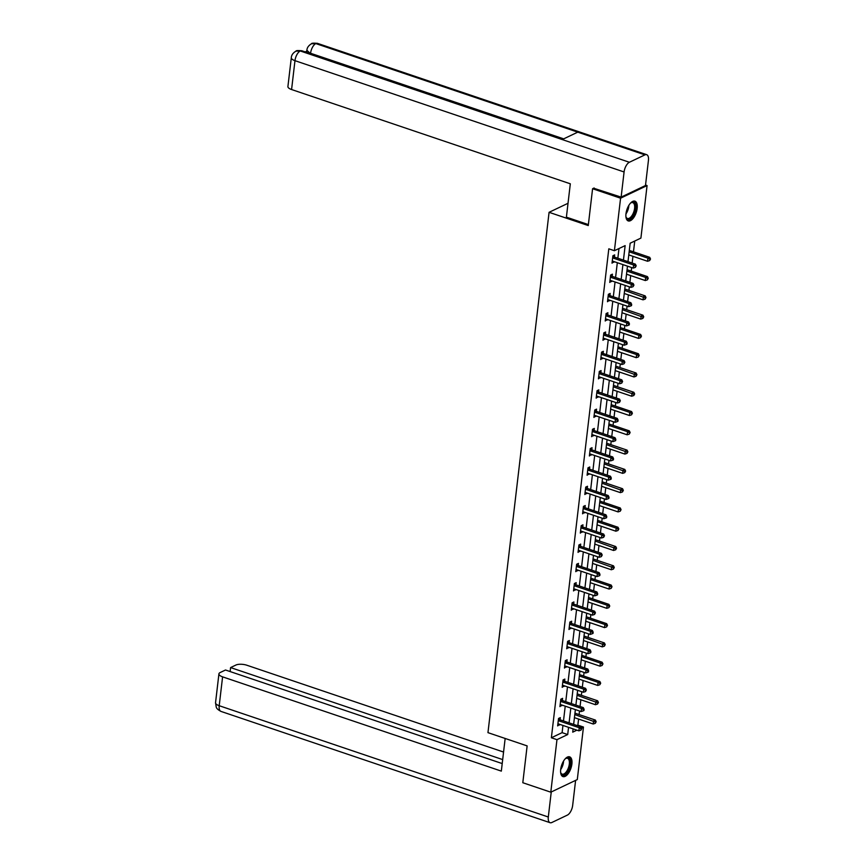 <?xml version="1.0" encoding="UTF-8"?>
<svg xmlns="http://www.w3.org/2000/svg" width="866" height="866" viewBox="0 0 866 866"><rect width="100%" height="100%" fill="white"/><g stroke="black" fill="none" stroke-linecap="round" stroke-linejoin="round"><path stroke-width="1.3" d="M560.703 769.376A10.424 4.871 -71.3 0 1 569.633 756.841A10.424 4.871 -71.3 0 1 571.885 764.061A10.424 4.871 -71.3 0 1 562.954 776.596A10.424 4.871 -71.3 0 1 560.703 769.376M625.988 213.696A10.424 4.871 -71.3 0 1 634.908 201.161A10.424 4.871 -71.3 0 1 637.159 208.381A10.424 4.871 -71.3 0 1 628.229 220.917A10.424 4.871 -71.3 0 1 625.988 213.696M645.538 185.053L647.075 185.573L640.905 238.096L630.156 243.216L627.991 261.64M577.048 725.535L577.871 725.145L578.585 719.061M579.116 714.569L579.527 710.997M580.058 706.504L580.848 699.782M581.378 695.29L581.79 691.717M582.32 687.225L583.11 680.503M583.641 676.01L584.063 672.438M584.582 667.946L585.373 661.223M585.903 656.731L586.325 653.159M586.856 648.666L587.646 641.933M588.166 637.441L588.588 633.88M589.118 629.387L589.908 622.654M590.439 618.162L590.85 614.6M591.381 610.108L592.171 603.375M592.701 598.882L593.123 595.321M593.643 590.828L594.433 584.095M594.964 579.603L595.386 576.031M595.916 571.538L596.706 564.816M597.226 560.324L597.648 556.751M598.179 552.259L598.969 545.537M599.499 541.044L599.911 537.472M600.441 532.98L601.231 526.257M601.762 521.765L602.184 518.193M602.704 513.7L603.494 506.978M604.024 502.486L604.446 498.913M604.977 494.421L605.767 487.688M606.287 483.196L606.709 479.634M607.239 475.142L608.029 468.409M608.56 463.916L608.971 460.355M609.502 455.862L610.292 449.129M610.822 444.637L611.244 441.065M611.764 436.572L612.554 429.85M613.085 425.358L613.507 421.785M614.037 417.293L614.828 410.571M615.347 406.078L615.769 402.506M616.3 398.014L617.09 391.291M617.61 386.799L618.032 383.227M618.562 378.734L619.352 372.012M619.883 367.52L620.294 363.947M620.825 359.455L621.615 352.722M622.145 348.229L622.567 344.668M623.087 340.176L623.877 333.442M624.408 328.95L624.83 325.389M625.36 320.896L626.15 314.163M626.67 309.671L627.092 306.109M627.623 301.617L628.413 294.884M628.943 290.391L629.355 286.819M629.885 282.327L630.675 275.604M631.206 271.112L631.628 267.54M632.148 263.048L632.938 256.325M633.468 251.833L634.735 241.04M577.871 725.145L583.467 727.039L577.297 779.573L550.798 792.184L556.968 739.661L567.706 734.541L568.551 727.332M550.798 792.184L522.804 782.723L527.134 745.897L487.959 732.647L549.076 212.311L568.031 203.283M623.444 260.103L625.144 245.608L614.405 250.718L608.809 248.823L551.371 737.767L562.11 732.647L562.954 725.448M563.485 720.956L565.227 706.158M565.747 701.666L567.49 686.879M568.009 682.386L569.752 667.599M570.283 663.107L572.015 648.32M572.545 643.828L574.277 629.041M574.808 624.548L576.55 609.761M577.07 605.269L578.813 590.482M579.343 585.99L581.075 571.192M581.606 566.7L583.338 551.913M583.868 547.42L585.611 532.633M586.13 528.141L587.873 513.354M588.404 508.862L590.136 494.075M590.666 489.582L592.398 474.795M592.929 470.303L594.671 455.516M595.191 451.024L596.934 436.237M597.464 431.744L599.196 416.947M599.727 412.454L601.459 397.667M601.989 393.175L603.721 378.388M604.252 373.895L605.994 359.109M606.514 354.616L608.257 339.829M608.787 335.337L610.519 320.55M611.05 316.058L612.782 301.271M613.312 296.778L615.055 281.98M615.574 277.488L617.317 262.701M617.848 258.209L618.984 248.542M614.449 256.899L614.687 254.896L612.89 255.751L612.024 263.167L613.897 261.554M612.186 276.178L612.414 274.176L610.627 275.031L609.761 282.446L611.634 280.833M609.924 295.458L610.151 293.455L608.365 294.31L607.488 301.725L609.372 300.112M607.651 314.737L607.889 312.734L606.103 313.589L605.226 321.005L607.109 319.392M605.388 334.016L605.626 332.014L603.829 332.869L602.963 340.284L604.847 338.671M603.126 353.296L603.364 351.304L601.567 352.148L600.701 359.563L602.574 357.95M600.863 372.575L601.091 370.583L599.304 371.427L598.428 378.853L600.311 377.23M598.59 391.865L598.828 389.862L597.042 390.718L596.165 398.133L598.049 396.52M596.328 411.144L596.566 409.142L594.769 409.997L593.903 417.412L595.786 415.799M594.065 430.424L594.303 428.421L592.506 429.276L591.64 436.691L593.513 435.078M591.803 449.703L592.03 447.7L590.244 448.556L589.367 455.971L591.251 454.358M589.529 468.982L589.768 466.98L587.982 467.835L587.105 475.25L588.988 473.637M587.267 488.262L587.505 486.259L585.708 487.114L584.842 494.529L586.726 492.916M585.005 507.541L585.243 505.549L583.446 506.394L582.58 513.809L584.453 512.196M582.742 526.831L582.97 524.828L581.183 525.684L580.317 533.099L582.19 531.486M580.469 546.11L580.707 544.108L578.921 544.963L578.044 552.378L579.928 550.765M578.207 565.39L578.445 563.387L576.659 564.242L575.782 571.657L577.665 570.045M575.944 584.669L576.182 582.666L574.385 583.522L573.519 590.937L575.392 589.324M573.682 603.948L573.909 601.946L572.123 602.801L571.257 610.216L573.13 608.603M571.419 623.228L571.647 621.225L569.86 622.08L568.984 629.495L570.867 627.882M569.146 642.507L569.384 640.515L567.598 641.36L566.721 648.775L568.605 647.162M566.884 661.786L567.122 659.795L565.325 660.639L564.459 668.054L566.342 666.441M564.621 681.077L564.859 679.074L563.062 679.929L562.196 687.344L564.069 685.731M562.359 700.356L562.586 698.353L560.8 699.208L559.923 706.624L561.807 705.011M560.086 719.635L560.324 717.633L558.538 718.488L557.661 725.903L559.544 724.29M549.076 212.311L588.263 225.561L592.582 188.734L594.13 187.987M592.582 188.734L620.576 198.195L647.075 185.573M551.371 737.767L556.968 739.661M614.405 250.718L620.576 198.195M569.081 722.839L570.824 708.052M571.343 703.56L573.086 688.773M573.617 684.281L575.349 669.494M575.879 665.001L577.611 650.214M578.142 645.722L579.874 630.935M580.404 626.443L582.147 611.656M582.666 607.163L584.409 592.366M584.94 587.873L586.672 573.086M587.202 568.594L588.934 553.807M589.465 549.315L591.207 534.528M591.727 530.035L593.47 515.248M594 510.756L595.732 495.969M596.263 491.477L597.995 476.69M598.525 472.197L600.268 457.41M600.788 452.918L602.53 438.12M603.061 433.628L604.793 418.841M605.323 414.349L607.055 399.562M607.586 395.069L609.328 380.282M609.848 375.79L611.591 361.003M612.121 356.511L613.853 341.724M614.384 337.231L616.116 322.444M616.646 317.952L618.378 303.154M618.909 298.662L620.651 283.875M621.171 279.382L622.914 264.595M573.108 728.88L572.718 732.16L576.908 730.157M581.541 727.96L583.467 727.039M627.471 266.133L625.728 280.93M625.198 285.423L623.466 300.21M622.935 304.702L621.203 319.489M620.673 323.981L618.93 338.768M618.411 343.261L616.668 358.048M616.137 362.54L614.405 377.327M613.875 381.819L612.143 396.606M611.612 401.099L609.87 415.886M609.35 420.378L607.607 435.176M607.077 439.668L605.345 454.455M604.814 458.948L603.082 473.734M602.552 478.227L600.809 493.014M600.29 497.506L598.547 512.293M598.016 516.785L596.284 531.572M595.754 536.065L594.022 550.852M593.491 555.344L591.749 570.142M591.229 574.634L589.486 589.421M588.967 593.914L587.224 608.701M586.693 613.193L584.961 627.98M584.431 632.472L582.699 647.259M582.168 651.752L580.426 666.539M579.906 671.031L578.163 685.818M577.633 690.31L575.901 705.097M575.37 709.59L573.638 724.387M562.11 732.647L567.706 734.541M612.186 261.759L613.81 262.311M609.924 281.039L611.548 281.591M607.661 300.318L609.285 300.87M605.388 319.608L607.023 320.149M603.126 338.887L604.749 339.429M600.863 358.167L602.487 358.719M598.601 377.446L600.225 377.998M596.328 396.725L597.962 397.278M594.065 416.005L595.689 416.557M591.803 435.284L593.427 435.836M589.54 454.563L591.164 455.115M587.267 473.854L588.902 474.395M585.005 493.133L586.628 493.685M582.742 512.412L584.366 512.964M580.48 531.692L582.104 532.244M578.217 550.971L579.841 551.523M575.944 570.25L577.568 570.802M573.682 589.529L575.305 590.082M571.419 608.82L573.043 609.361M569.157 628.099L570.781 628.64M566.884 647.378L568.518 647.93M564.621 666.658L566.245 667.21M562.359 685.937L563.982 686.489M560.096 705.216L561.72 705.768M557.823 724.496L559.458 725.048M612.663 257.743L612.814 257.873A1.331 1.072 -115.5 0 0 613.225 258.111L633.598 264.996L633.23 268.092L612.857 261.196A1.331 1.072 -115.5 0 0 612.424 261.142L612.262 261.164M612.998 255.697L614.6 257.029A1.331 1.072 -115.5 0 0 615.012 257.256L635.384 264.141L633.598 264.996L635.482 266.165L635.33 267.399L636.196 265.819L635.482 266.165M636.196 265.819L635.384 264.141M633.23 268.092L635.33 267.399M629.333 250.436A1.331 1.072 64.5 0 1 629.311 250.426L649.706 257.321L650.518 258.999L649.662 260.579L650.518 258.999M628.781 254.918L647.552 261.261L647.92 258.176L629.149 251.822M649.803 259.335L647.92 258.176L649.706 257.321M649.662 260.579L647.552 261.261M630.361 203.283A9.028 4.222 -71.3 0 1 631.011 202.763A9.028 4.222 -71.3 0 1 635.352 204.571A9.028 4.222 -71.3 0 1 632.397 216.608A9.028 4.222 -71.3 0 1 626.107 217.279A9.028 4.222 -71.3 0 1 625.999 216.901A9.028 4.222 -71.3 0 1 625.902 216.468M625.999 216.922A8.357 3.908 108.7 0 0 627.439 218.459A8.357 3.908 108.7 0 0 632.819 214.162A8.357 3.908 108.7 0 0 634.442 204.841A8.357 3.908 108.7 0 0 632.797 202.633A8.357 3.908 108.7 0 0 630.719 202.99M627.655 220.635A10.36 4.85 108.7 0 0 634.172 214.93A10.36 4.85 108.7 0 0 636.045 203.662A10.36 4.85 108.7 0 0 634.28 201.042M565.087 758.962A9.028 4.222 -71.3 0 1 565.736 758.454A9.028 4.222 -71.3 0 1 570.077 760.251A9.028 4.222 -71.3 0 1 567.111 772.288A9.028 4.222 -71.3 0 1 560.832 772.959A9.028 4.222 -71.3 0 1 560.724 772.58A9.028 4.222 -71.3 0 1 560.627 772.147M560.724 772.602A8.357 3.908 108.7 0 0 562.164 774.139A8.357 3.908 108.7 0 0 567.544 769.842A8.357 3.908 108.7 0 0 569.168 760.521A8.357 3.908 108.7 0 0 567.511 758.313A8.357 3.908 108.7 0 0 565.433 758.67M562.38 776.315A10.36 4.85 108.7 0 0 568.897 770.61A10.36 4.85 108.7 0 0 570.77 759.341A10.36 4.85 108.7 0 0 569.005 756.722M588.371 224.597L566.396 217.16L570.315 183.798L291.582 89.534A8.021 2.934 -173.3 0 1 287.913 86.557L291.312 57.697A8.021 2.934 -173.3 0 0 294.97 60.674L291.582 89.534M644.921 154.873L577.763 132.152L562.218 139.556L629.387 162.267L644.921 154.873A8.227 3.843 108.7 0 1 646.664 154.678A8.227 3.843 108.7 0 1 648.439 160.372L645.484 185.519L621.128 197.123L593.665 188.214M629.387 162.267A8.227 3.843 108.7 0 0 624.083 171.966L621.128 197.123M306.78 51.159L305.222 51.906M306.737 52.415A8.021 2.934 -173.3 0 1 306.694 51.949L306.889 50.282L310.504 53.692M563.138 139.123L301.974 50.813A8.227 3.843 108.7 0 0 300.275 50.975L295.955 51.148C293 52.934 291.452 55.121 291.312 57.697M646.664 154.678L317.562 43.387A8.227 3.843 108.7 0 0 315.819 43.581L311.457 43.776C308.545 45.562 307.029 47.727 306.889 50.282M505.159 738.46L501.327 771.119L222.594 676.855L219.206 705.714L548.308 817.006L551.252 791.968M503.568 752.045L246.94 665.261A8.021 2.934 6.7 0 0 235.931 665.034L230.594 667.578L502.681 759.59M548.308 817.006A8.227 3.843 108.7 0 0 550.083 822.7A8.227 3.843 108.7 0 0 551.826 822.516L567.36 815.112A8.227 3.843 108.7 0 0 572.664 805.412L575.609 780.374M502.215 763.574L225.506 670.003L220.17 672.536A8.021 2.934 6.7 0 0 218.925 673.878A8.021 2.934 6.7 0 0 222.594 676.855M230.129 671.561L230.594 667.578M610.389 277.033L610.552 277.152A1.331 1.072 -115.5 0 0 610.952 277.391L631.325 284.275L630.968 287.371L610.595 280.476A1.331 1.072 -115.5 0 0 610.162 280.422L609.989 280.443M610.736 274.977L612.338 276.308A1.331 1.072 -115.5 0 0 612.749 276.535L633.122 283.42L631.325 284.275L633.208 285.444L633.068 286.678L633.934 285.098L633.208 285.444M633.934 285.098L633.122 283.42M630.968 287.371L633.068 286.678M608.127 296.313L608.278 296.443A1.331 1.072 -115.5 0 0 608.69 296.67L629.062 303.555L628.705 306.651L608.333 299.755A1.331 1.072 -115.5 0 0 607.9 299.712L607.726 299.723M608.473 294.256L610.075 295.587A1.331 1.072 -115.5 0 0 610.487 295.815L630.859 302.71L629.062 303.555L630.946 304.724L630.805 305.958L631.52 305.611L631.66 304.377L630.946 304.724M631.66 304.377L630.859 302.71M628.705 306.651L630.805 305.958M627.071 269.716A1.331 1.072 64.5 0 1 627.049 269.705L647.443 276.6L648.255 278.278L647.389 279.859L648.255 278.278M626.519 274.197L645.289 280.541L645.657 277.456L626.887 271.112M647.541 278.625L645.657 277.456L647.443 276.6M647.389 279.859L645.289 280.541M624.256 293.477L643.027 299.831L643.395 296.735L645.181 295.88L624.808 288.995A1.331 1.072 64.5 0 1 624.787 288.984M645.278 297.904L645.127 299.138L645.993 297.558L645.278 297.904L624.613 290.391M645.127 299.138L643.027 299.831M645.181 295.88L645.993 297.558M605.864 315.592L606.016 315.722A1.331 1.072 -115.5 0 0 606.427 315.949L626.8 322.834L626.432 325.93L606.059 319.034A1.331 1.072 -115.5 0 0 605.637 318.991L605.464 319.002M606.2 313.535L607.813 314.867A1.331 1.072 -115.5 0 0 608.213 315.094L628.586 321.99L626.8 322.834L628.684 324.003L628.543 325.237L629.257 324.902L629.398 323.657L628.684 324.003M629.398 323.657L628.586 321.99M626.432 325.93L628.543 325.237M603.602 334.871L603.754 335.001A1.331 1.072 -115.5 0 0 604.165 335.229L624.538 342.124L624.17 345.209L603.797 338.325A1.331 1.072 -115.5 0 0 603.375 338.27L603.201 338.281M603.938 332.825L605.54 334.146A1.331 1.072 -115.5 0 0 605.951 334.373L626.324 341.269L624.538 342.124L626.421 343.282L626.27 344.516L626.984 344.181L627.136 342.947L626.421 343.282M627.136 342.947L626.324 341.269M624.17 345.209L626.27 344.516M601.329 354.151L601.491 354.281A1.331 1.072 -115.5 0 0 601.892 354.508L622.264 361.403L621.907 364.489L601.534 357.604A1.331 1.072 -115.5 0 0 601.101 357.55L600.928 357.571M601.675 352.105L603.277 353.425A1.331 1.072 -115.5 0 0 603.689 353.664L624.061 360.548L622.264 361.403L624.148 362.562L624.007 363.796L624.873 362.226L624.148 362.562M624.873 362.226L624.061 360.548M621.907 364.489L624.007 363.796M621.994 312.756L640.764 319.11L641.121 316.014L642.918 315.17L622.546 308.274A1.331 1.072 64.5 0 1 622.513 308.264M643.005 317.183L642.864 318.417L643.719 316.837L643.005 317.183L622.351 309.671M642.864 318.417L640.764 319.11M642.918 315.17L643.719 316.837M620.273 327.554A1.331 1.072 64.5 0 1 620.251 327.543L640.645 334.449L641.457 336.116L640.602 337.697L641.457 336.116M619.72 332.035L638.502 338.39L638.859 335.294L620.088 328.95M640.743 336.463L638.859 335.294L640.645 334.449M640.602 337.697L638.502 338.39M618.01 346.833A1.331 1.072 64.5 0 1 617.988 346.833L638.383 353.729L639.195 355.406L638.329 356.976L639.195 355.406M617.458 351.325L636.229 357.669L636.597 354.584L617.826 348.229M638.48 355.742L636.597 354.584L638.383 353.729M638.329 356.976L636.229 357.669M599.066 373.43L599.229 373.56A1.331 1.072 -115.5 0 0 599.629 373.787L620.002 380.683L619.645 383.768L599.272 376.883A1.331 1.072 -115.5 0 0 598.839 376.829L598.666 376.851M599.413 371.384L601.015 372.705A1.331 1.072 -115.5 0 0 601.426 372.943L621.799 379.828L620.002 380.683L621.885 381.841L621.745 383.086L622.6 381.505L621.885 381.841M622.6 381.505L621.799 379.828M619.645 383.768L621.745 383.086M615.196 370.605L633.966 376.948L634.334 373.863L636.12 373.008L615.748 366.123A1.331 1.072 64.5 0 1 615.726 366.112L615.715 366.134M636.218 375.021L636.066 376.255L636.932 374.686L636.218 375.021L615.553 367.509M636.066 376.255L633.966 376.948M636.12 373.008L636.932 374.686M596.804 392.709L596.955 392.839A1.331 1.072 -115.5 0 0 597.367 393.077L617.739 399.962L617.371 403.047L596.999 396.163A1.331 1.072 -115.5 0 0 596.577 396.108L596.403 396.13M597.139 390.663L598.752 391.984A1.331 1.072 -115.5 0 0 599.153 392.222L619.526 399.107L617.739 399.962L619.623 401.12L619.482 402.365L620.337 400.785L619.623 401.12M620.337 400.785L619.526 399.107M617.371 403.047L619.482 402.365M612.933 389.884L631.704 396.227L632.061 393.142L633.858 392.287L613.485 385.402A1.331 1.072 64.5 0 1 613.453 385.392M633.944 394.301L633.804 395.535L634.67 393.965L633.944 394.301L613.29 386.788M633.804 395.535L631.704 396.227M633.858 392.287L634.67 393.965M594.541 412L594.693 412.119A1.331 1.072 -115.5 0 0 595.104 412.357L615.477 419.241L615.109 422.337L594.736 415.442A1.331 1.072 -115.5 0 0 594.314 415.388L594.141 415.409M594.877 409.943L596.49 411.274A1.331 1.072 -115.5 0 0 596.89 411.502L617.263 418.386L615.477 419.241L617.361 420.411L617.209 421.645L617.934 421.298L618.075 420.064L617.361 420.411M618.075 420.064L617.263 418.386M615.109 422.337L617.209 421.645M611.212 404.682A1.331 1.072 64.5 0 1 611.19 404.671L631.595 411.567L632.397 413.244L631.541 414.825L632.397 413.244M610.66 409.163L629.441 415.507L629.798 412.422L611.028 406.078M631.682 413.58L629.798 412.422L631.595 411.567M631.541 414.825L629.441 415.507M592.268 431.279L592.431 431.409A1.331 1.072 -115.5 0 0 592.831 431.636L613.215 438.521L612.847 441.617L592.474 434.721A1.331 1.072 -115.5 0 0 592.041 434.667L591.868 434.689M592.615 429.222L594.217 430.554A1.331 1.072 -115.5 0 0 594.628 430.781L615.001 437.676L613.215 438.521L615.098 439.69L614.947 440.924L615.661 440.577L615.813 439.343L615.098 439.69M615.813 439.343L615.001 437.676M612.847 441.617L614.947 440.924M608.95 423.961A1.331 1.072 64.5 0 1 608.928 423.95L629.322 430.846L630.134 432.524L629.268 434.104L630.134 432.524M608.397 428.443L627.168 434.797L627.536 431.701L608.766 425.358M629.42 432.87L627.536 431.701L629.322 430.846M629.268 434.104L627.168 434.797M590.006 450.558L590.168 450.688A1.331 1.072 -115.5 0 0 590.569 450.915L610.941 457.8L610.584 460.896L590.211 454A1.331 1.072 -115.5 0 0 589.778 453.957L589.605 453.968M590.352 448.501L591.954 449.833A1.331 1.072 -115.5 0 0 592.366 450.06L612.738 456.956L610.941 457.8L612.825 458.969L612.684 460.203L613.399 459.868L613.539 458.623L612.825 458.969M613.539 458.623L612.738 456.956M610.584 460.896L612.684 460.203M606.135 447.722L624.906 454.076L625.274 450.98L627.06 450.125L606.687 443.24A1.331 1.072 64.5 0 1 606.665 443.23L606.655 443.251M627.157 452.149L627.006 453.383L627.872 451.803L627.157 452.149L606.492 444.637M627.006 453.383L624.906 454.076M627.06 450.125L627.872 451.803M587.743 469.837L587.895 469.967A1.331 1.072 -115.5 0 0 588.306 470.195L608.679 477.09L608.322 480.175L587.938 473.291A1.331 1.072 -115.5 0 0 587.516 473.237L587.343 473.247M588.079 467.792L589.692 469.112A1.331 1.072 -115.5 0 0 590.092 469.34L610.465 476.235L608.679 477.09L610.562 478.249L610.422 479.483L611.136 479.147L611.277 477.902L610.562 478.249M611.277 477.902L610.465 476.235M608.322 480.175L610.422 479.483M603.873 467.001L622.643 473.356L623 470.26L624.797 469.415L604.425 462.52A1.331 1.072 64.5 0 1 604.392 462.509L604.392 462.531M624.884 471.429L624.743 472.663L625.609 471.082L624.884 471.429L604.23 463.916M624.743 472.663L622.643 473.356M624.797 469.415L625.609 471.082M585.481 489.117L585.633 489.247A1.331 1.072 -115.5 0 0 586.044 489.474L606.417 496.37L606.048 499.455L585.676 492.57A1.331 1.072 -115.5 0 0 585.254 492.516L585.08 492.527M585.817 487.071L587.429 488.392A1.331 1.072 -115.5 0 0 587.83 488.619L608.203 495.514L606.417 496.37L608.3 497.528L608.149 498.762L608.874 498.426L609.014 497.192L608.3 497.528M609.014 497.192L608.203 495.514M606.048 499.455L608.149 498.762M601.599 486.291L620.381 492.635L620.738 489.55L622.535 488.695L602.162 481.799A1.331 1.072 64.5 0 1 602.13 481.788M622.622 490.708L622.481 491.942L623.336 490.362L622.622 490.708L601.967 483.196M622.481 491.942L620.381 492.635M622.535 488.695L623.336 490.362M583.219 508.396L583.37 508.526A1.331 1.072 -115.5 0 0 583.781 508.753L604.154 515.649L603.786 518.734L583.413 511.849A1.331 1.072 -115.5 0 0 582.98 511.795L582.807 511.817M583.554 506.35L585.156 507.671A1.331 1.072 -115.5 0 0 585.568 507.909L605.94 514.794L604.154 515.649L606.038 516.807L605.886 518.041L606.601 517.706L606.752 516.472L606.038 516.807M606.752 516.472L605.94 514.794M603.786 518.734L605.886 518.041M599.889 501.078A1.331 1.072 64.5 0 1 599.867 501.078L620.262 507.974L621.074 509.652L620.218 511.221L621.074 509.652M599.337 505.571L618.107 511.914L618.476 508.829L599.705 502.475M620.359 509.987L618.476 508.829L620.262 507.974M620.218 511.221L618.107 511.914M580.945 527.675L581.108 527.805A1.331 1.072 -115.5 0 0 581.508 528.033L601.881 534.928L601.524 538.013L581.151 531.129A1.331 1.072 -115.5 0 0 580.718 531.075L580.545 531.096M581.292 525.63L582.894 526.95A1.331 1.072 -115.5 0 0 583.305 527.188L603.678 534.073L601.881 534.928L603.764 536.086L603.624 537.331L604.49 535.751L603.764 536.086M604.49 535.751L603.678 534.073M601.524 538.013L603.624 537.331M597.627 520.369A1.331 1.072 64.5 0 1 597.605 520.358L617.999 527.253L618.811 528.931L617.945 530.501L618.811 528.931M597.075 524.85L615.845 531.194L616.213 528.108L597.443 521.754M618.097 529.267L616.213 528.108L617.999 527.253M617.945 530.501L615.845 531.194M578.683 546.955L578.834 547.085A1.331 1.072 -115.5 0 0 579.246 547.323L599.618 554.208L599.261 557.303L578.889 550.408A1.331 1.072 -115.5 0 0 578.456 550.354L578.282 550.375M579.018 544.909L580.631 546.24A1.331 1.072 -115.5 0 0 581.032 546.468L601.415 553.352L599.618 554.208L601.502 555.377L601.361 556.611L602.216 555.03L601.502 555.377M602.216 555.03L601.415 553.352M599.261 557.303L601.361 556.611M594.812 544.129L613.583 550.473L613.94 547.388L615.737 546.533L595.364 539.648A1.331 1.072 64.5 0 1 595.332 539.637M615.823 548.546L615.683 549.791L616.549 548.21L615.823 548.546L595.169 541.034M615.683 549.791L613.583 550.473M615.737 546.533L616.549 548.21M576.42 566.245L576.572 566.364A1.331 1.072 -115.5 0 0 576.983 566.602L597.356 573.487L596.988 576.583L576.615 569.687A1.331 1.072 -115.5 0 0 576.193 569.633L576.02 569.655M576.756 564.188L578.369 565.52A1.331 1.072 -115.5 0 0 578.769 565.747L599.142 572.632L597.356 573.487L599.24 574.656L599.088 575.89L599.813 575.544L599.954 574.31L599.24 574.656M599.954 574.31L599.142 572.632M596.988 576.583L599.088 575.89M592.55 563.409L611.32 569.752L611.677 566.667L613.474 565.812L593.102 558.927A1.331 1.072 64.5 0 1 593.069 558.916M613.561 567.825L613.42 569.07L614.275 567.49L613.561 567.825L592.907 560.324M613.42 569.07L611.32 569.752M613.474 565.812L614.275 567.49M574.158 585.524L574.31 585.654A1.331 1.072 -115.5 0 0 574.721 585.881L595.094 592.766L594.726 595.862L574.353 588.967A1.331 1.072 -115.5 0 0 573.931 588.923L573.757 588.934M574.494 583.467L576.096 584.799A1.331 1.072 -115.5 0 0 576.507 585.026L596.88 591.922L595.094 592.766L596.977 593.935L596.826 595.169L597.54 594.823L597.692 593.589L596.977 593.935M597.692 593.589L596.88 591.922M594.726 595.862L596.826 595.169M590.828 578.207A1.331 1.072 64.5 0 1 590.807 578.196L611.201 585.091L612.013 586.769L611.158 588.35L612.013 586.769M590.276 582.688L609.047 589.042L609.415 585.946L590.644 579.603M611.299 587.116L609.415 585.946L611.201 585.091M611.158 588.35L609.047 589.042M571.885 604.804L572.047 604.933A1.331 1.072 -115.5 0 0 572.448 605.161L592.82 612.045L592.463 615.141L572.09 608.246A1.331 1.072 -115.5 0 0 571.657 608.203L571.484 608.213M572.231 602.747L573.833 604.078A1.331 1.072 -115.5 0 0 574.245 604.306L594.617 611.201L592.82 612.045L594.704 613.215L594.563 614.449L595.429 612.868L594.704 613.215M595.429 612.868L594.617 611.201M592.463 615.141L594.563 614.449M588.566 597.486A1.331 1.072 64.5 0 1 588.544 597.475L608.939 604.381L609.751 606.048L608.885 607.629L609.751 606.048M588.014 601.967L606.785 608.322L607.153 605.226L588.382 598.882M609.036 606.395L607.153 605.226L608.939 604.381M608.885 607.629L606.785 608.322M569.622 624.083L569.785 624.213A1.331 1.072 -115.5 0 0 570.185 624.44L590.558 631.336L590.201 634.421L569.828 627.536A1.331 1.072 -115.5 0 0 569.395 627.482L569.222 627.493M569.969 622.037L571.571 623.358A1.331 1.072 -115.5 0 0 571.982 623.585L592.355 630.48L590.558 631.336L592.441 632.494L592.301 633.728L593.015 633.392L593.156 632.158L592.441 632.494M593.156 632.158L592.355 630.48M590.201 634.421L592.301 633.728M586.304 616.765A1.331 1.072 64.5 0 1 586.282 616.754L606.676 623.661L607.488 625.328L606.622 626.908L607.488 625.328M585.752 621.247L604.522 627.601L604.89 624.505L586.109 618.162M606.774 625.674L604.89 624.505L606.676 623.661M606.622 626.908L604.522 627.601M567.36 643.362L567.511 643.492A1.331 1.072 -115.5 0 0 567.923 643.719L588.295 650.615L587.927 653.7L567.555 646.815A1.331 1.072 -115.5 0 0 567.133 646.761L566.959 646.783M567.695 641.316L569.308 642.637A1.331 1.072 -115.5 0 0 569.709 642.875L590.082 649.76L588.295 650.615L590.179 651.773L590.038 653.007L590.753 652.672L590.893 651.438L590.179 651.773M590.893 651.438L590.082 649.76M587.927 653.7L590.038 653.007M583.489 640.537L602.26 646.88L602.617 643.795L604.414 642.94L584.041 636.045A1.331 1.072 64.5 0 1 584.009 636.045M604.5 644.953L604.36 646.188L605.215 644.618L604.5 644.953L583.846 637.441M604.36 646.188L602.26 646.88M604.414 642.94L605.215 644.618M565.097 662.642L565.249 662.771A1.331 1.072 -115.5 0 0 565.66 662.999L586.033 669.894L585.665 672.979L565.292 666.095A1.331 1.072 -115.5 0 0 564.87 666.041L564.697 666.062M565.433 660.596L567.035 661.916A1.331 1.072 -115.5 0 0 567.447 662.154L587.819 669.039L586.033 669.894L587.917 671.053L587.765 672.287L588.479 671.951L588.631 670.717L587.917 671.053M588.631 670.717L587.819 669.039M585.665 672.979L587.765 672.287M581.768 655.324A1.331 1.072 64.5 0 1 581.746 655.324L602.141 662.219L602.952 663.897L602.097 665.467L602.952 663.897M581.216 659.816L599.997 666.16L600.355 663.075L581.584 656.72M602.238 664.233L600.355 663.075L602.141 662.219M602.097 665.467L599.997 666.16M562.824 681.921L562.987 682.051A1.331 1.072 -115.5 0 0 563.387 682.289L583.76 689.174L583.403 692.259L563.03 685.374A1.331 1.072 -115.5 0 0 562.597 685.32L562.424 685.342M563.171 679.875L564.773 681.196A1.331 1.072 -115.5 0 0 565.184 681.434L585.557 688.318L583.76 689.174L585.643 690.332L585.503 691.577L586.369 689.996L585.643 690.332M586.369 689.996L585.557 688.318M583.403 692.259L585.503 691.577M579.506 674.614A1.331 1.072 64.5 0 1 579.484 674.603L599.878 681.499L600.69 683.177L599.824 684.746L600.69 683.177M578.953 679.096L597.724 685.439L598.092 682.354L579.322 676M599.976 683.512L598.092 682.354L599.878 681.499M599.824 684.746L597.724 685.439M560.562 701.211L560.724 701.33A1.331 1.072 -115.5 0 0 561.125 701.568L581.497 708.453L581.14 711.549L560.767 704.653A1.331 1.072 -115.5 0 0 560.334 704.599L560.161 704.621M560.908 699.154L562.51 700.486A1.331 1.072 -115.5 0 0 562.922 700.713L583.294 707.598L581.497 708.453L583.381 709.622L583.24 710.856L583.955 710.51L584.095 709.276L583.381 709.622M584.095 709.276L583.294 707.598M581.14 711.549L583.24 710.856M576.691 698.375L595.462 704.718L595.83 701.633L597.616 700.778L577.243 693.893A1.331 1.072 64.5 0 1 577.221 693.883L577.211 693.904M597.713 702.791L597.562 704.036L598.428 702.456L597.713 702.791L577.048 695.29M597.562 704.036L595.462 704.718M597.616 700.778L598.428 702.456M558.299 720.49L558.451 720.62A1.331 1.072 -115.5 0 0 558.862 720.848L579.235 727.732L578.867 730.828L558.494 723.933A1.331 1.072 -115.5 0 0 558.072 723.879L557.899 723.9M558.635 718.434L560.248 719.765A1.331 1.072 -115.5 0 0 560.648 719.992L581.021 726.877L579.235 727.732L581.118 728.901L580.978 730.135L581.833 728.555L581.118 728.901M581.833 728.555L581.021 726.877M578.867 730.828L580.978 730.135M574.429 717.654L593.199 724.008L593.556 720.913L595.353 720.057L574.981 713.173A1.331 1.072 64.5 0 1 574.948 713.162L574.948 713.183M595.44 722.082L595.299 723.316L596.165 721.735L595.44 722.082L574.786 714.569M595.299 723.316L593.199 724.008M595.353 720.057L596.165 721.735M612.814 257.873L614.6 257.029M613.225 258.111L615.012 257.256M628.846 205.372A8.357 3.908 -71.3 0 1 625.966 213.891M626.248 212.073A8.086 3.778 108.7 0 0 627.969 206.996M563.571 761.052A8.357 3.908 -71.3 0 1 560.681 769.571M560.973 767.752A8.086 3.778 108.7 0 0 562.683 762.675M624.083 171.966L294.97 60.674A8.227 3.843 108.7 0 1 300.275 50.975L562.218 139.556M563.69 138.863L310.558 53.259A8.227 3.843 108.7 0 1 315.819 43.581L577.763 132.152M218.925 673.878L215.537 702.737A8.021 2.934 -173.3 0 0 219.206 705.714A8.227 3.843 108.7 0 0 220.971 711.408L550.083 822.7M610.552 277.152L612.338 276.308M610.952 277.391L612.749 276.535M608.278 296.443L610.075 295.587M608.69 296.67L610.487 295.815M606.016 315.722L607.813 314.867M606.427 315.949L608.213 315.094M603.754 335.001L605.54 334.146M604.165 335.229L605.951 334.373M601.491 354.281L603.277 353.425M601.892 354.508L603.689 353.664M599.229 373.56L601.015 372.705M599.629 373.787L601.426 372.943M596.955 392.839L598.752 391.984M597.367 393.077L599.153 392.222M594.693 412.119L596.49 411.274M595.104 412.357L596.89 411.502M592.431 431.409L594.217 430.554M592.831 431.636L594.628 430.781M590.168 450.688L591.954 449.833M590.569 450.915L592.366 450.06M587.895 469.967L589.692 469.112M588.306 470.195L590.092 469.34M585.633 489.247L587.429 488.392M586.044 489.474L587.83 488.619M583.37 508.526L585.156 507.671M583.781 508.753L585.568 507.909M581.108 527.805L582.894 526.95M581.508 528.033L583.305 527.188M578.834 547.085L580.631 546.24M579.246 547.323L581.032 546.468M576.572 566.364L578.369 565.52M576.983 566.602L578.769 565.747M574.31 585.654L576.096 584.799M574.721 585.881L576.507 585.026M572.047 604.933L573.833 604.078M572.448 605.161L574.245 604.306M569.785 624.213L571.571 623.358M570.185 624.44L571.982 623.585M567.511 643.492L569.308 642.637M567.923 643.719L569.709 642.875M565.249 662.771L567.035 661.916M565.66 662.999L567.447 662.154M562.987 682.051L564.773 681.196M563.387 682.289L565.184 681.434M560.724 701.33L562.51 700.486M561.125 701.568L562.922 700.713M558.451 720.62L560.248 719.765M558.862 720.848L560.648 719.992M296.02 51.126C296.096 50.509 298.088 50.401 301.974 50.813M311.522 43.744C311.576 43.116 313.589 42.997 317.562 43.387M215.537 702.737L216.24 707.176C216.662 707.327 215.699 708.529 220.971 711.408"/></g></svg>
